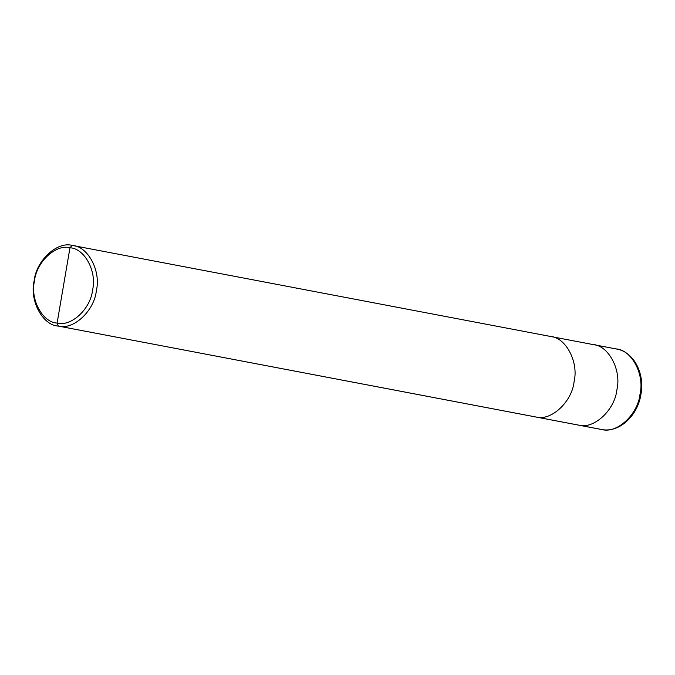 <?xml version="1.0" encoding="UTF-8"?>
<svg xmlns="http://www.w3.org/2000/svg" width="675" height="675" viewBox="0 0 675 675"><rect width="100%" height="100%" fill="white"/><g stroke="black" fill="none" stroke-linecap="round" stroke-linejoin="round"><path stroke-width="1.01" d="M592.684 344.495C608.386 345.119 621.709 370.001 616.899 389.737C614.883 409.919 593.975 429.401 578.897 425.174L602.007 429.57C617.093 433.806 638.002 414.315 640.018 394.141C644.819 374.397 631.505 349.515 615.803 348.891C631.505 349.515 644.819 374.397 640.018 394.141C638.002 414.315 617.093 433.806 602.007 429.57L578.897 425.174C593.975 429.401 614.883 409.919 616.899 389.737C621.709 370.001 608.386 345.119 592.684 344.495C608.386 345.119 621.709 370.001 616.899 389.737C614.883 409.919 593.975 429.401 578.897 425.174L578.138 425.039L578.897 425.174C593.975 429.401 614.883 409.919 616.899 389.737C621.709 370.001 608.386 345.119 592.684 344.495L549.88 336.344C565.583 336.968 578.897 361.851 574.096 381.586C572.079 401.768 551.171 421.259 536.085 417.023L578.897 425.174L536.085 417.023C551.171 421.259 572.079 401.768 574.096 381.586C578.897 361.851 565.583 336.968 549.88 336.344M602.125 429.595L602.058 429.587C619.397 432.827 637.757 415.724 640.946 394.301C644.954 373.385 633.682 351.793 616.562 349.026L615.803 348.891M69.972 247.776C84.628 248.349 97.065 271.578 92.576 290.005C90.695 308.838 71.187 327.021 57.105 323.072L69.972 247.776C55.898 243.827 36.383 262.01 34.501 280.842C30.021 299.27 42.449 322.49 57.105 323.072L58.354 326.093L536.085 417.023L58.354 326.093C42.652 325.468 29.337 300.586 34.138 280.842C36.155 260.668 57.063 241.177 72.149 245.405C57.063 241.177 36.155 260.668 34.138 280.842C29.337 300.586 42.652 325.468 58.354 326.093C73.44 330.32 94.348 310.829 96.365 290.655C101.166 270.911 87.851 246.029 72.149 245.405L69.972 247.776L57.105 323.072C42.449 322.49 30.021 299.27 34.501 280.842C36.383 262.01 55.898 243.827 69.972 247.776L72.149 245.405L73.659 245.7L72.149 245.405C87.851 246.029 101.166 270.911 96.365 290.655C94.348 310.829 73.44 330.32 58.354 326.093L57.105 323.072C71.187 327.021 90.695 308.838 92.576 290.005C97.065 271.578 84.628 248.349 69.972 247.776M601.248 429.443L58.354 326.093M550.631 336.479L72.149 245.405M616.562 349.026L593.443 344.621"/></g></svg>
